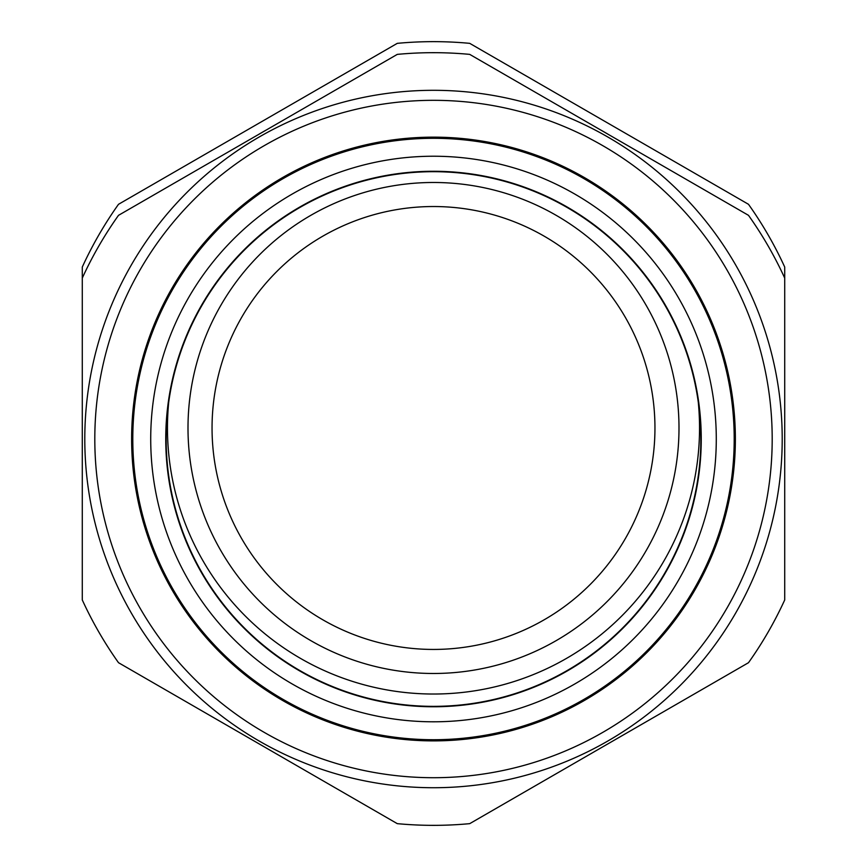 <?xml version="1.0" encoding="UTF-8"?>
<svg xmlns="http://www.w3.org/2000/svg" width="867" height="867" viewBox="0 0 867 867"><rect width="100%" height="100%" fill="white"/><g stroke="black" fill="none" stroke-linecap="round" stroke-linejoin="round"><path stroke-width="1.3" d="M556.246 640.594A245.502 245.502 0 0 1 220.89 550.74A245.502 245.502 0 0 1 310.754 215.374A245.502 245.502 0 0 1 646.11 305.238A245.502 245.502 0 0 1 556.246 640.594M212.047 427.984A221.453 221.453 0 0 1 433.5 206.53A221.453 221.453 0 0 1 654.953 427.984A221.453 221.453 0 0 1 433.5 649.437A221.453 221.453 0 0 1 212.047 427.984M555.422 713.899A300.708 300.708 0 0 1 158.618 560.938A300.708 300.708 0 0 1 311.578 164.134A300.708 300.708 0 0 1 708.382 317.094A300.708 300.708 0 0 1 555.422 713.899M132.629 439.016A300.871 300.871 0 0 1 311.513 163.982A300.871 300.871 0 0 1 734.371 439.016A300.871 300.871 0 0 1 555.487 714.05A300.871 300.871 0 0 1 132.629 439.016M168.718 402.136A267.339 267.339 0 0 1 698.282 402.136A267.339 267.339 0 0 1 272.596 652.515A267.339 267.339 0 0 1 168.718 402.136A266.039 266.039 0 0 0 427.94 693.968A266.039 266.039 0 0 0 698.282 402.136M782.207 439.016A348.707 348.707 0 0 1 433.5 787.724A348.707 348.707 0 0 1 84.793 439.016A348.707 348.707 0 0 1 433.5 90.309A348.707 348.707 0 0 1 782.207 439.016A348.707 348.707 0 0 0 433.5 90.309A348.707 348.707 0 0 0 84.793 439.016M82.289 599.964L82.289 278.069A386.335 386.335 0 0 1 118.508 215.33L397.281 54.383A386.335 386.335 0 0 1 469.719 54.383L748.492 215.33A386.335 386.335 0 0 1 784.711 278.069L784.711 599.964A386.335 386.335 0 0 1 748.492 662.702L469.719 823.65A386.335 386.335 0 0 1 397.281 823.65L118.508 662.702A386.335 386.335 0 0 1 82.289 599.964M131.632 439.016A301.868 301.868 0 0 1 433.5 137.149A301.868 301.868 0 0 1 735.368 439.016A301.868 301.868 0 0 1 433.5 740.884A301.868 301.868 0 0 1 131.632 439.016M784.711 342.498L784.711 267.036A386.335 386.335 0 0 0 748.492 204.298L469.719 43.35A386.335 386.335 0 0 0 397.281 43.35L118.508 204.298A386.335 386.335 0 0 0 82.289 267.036L82.289 278.069M784.711 588.931L784.711 532.533M784.711 399.947L784.711 380.656M542.059 683.77A267.751 267.751 0 0 1 188.746 547.576A267.751 267.751 0 0 1 324.941 194.262A267.751 267.751 0 0 1 678.254 330.457A267.751 267.751 0 0 1 542.059 683.77M548.161 697.512A282.783 282.783 0 0 1 175.004 553.666A282.783 282.783 0 0 1 318.839 180.52A282.783 282.783 0 0 1 691.996 324.356A282.783 282.783 0 0 1 548.161 697.512M94.806 439.016A338.694 338.694 0 0 0 433.5 777.71A338.694 338.694 0 0 0 772.194 439.016A338.694 338.694 0 0 0 433.5 100.323A338.694 338.694 0 0 0 94.806 439.016M600.224 129.725A341.696 341.696 0 0 1 604.353 132.066A341.696 341.696 0 0 1 608.439 134.472M258.561 134.472A341.696 341.696 0 0 1 266.776 129.725"/></g></svg>
